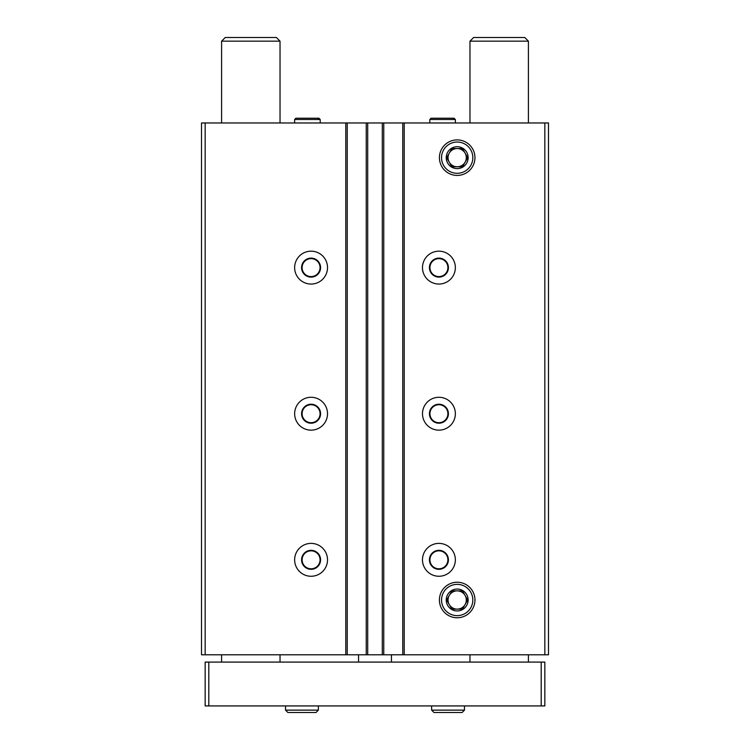 <?xml version="1.0" encoding="UTF-8"?>
<svg xmlns="http://www.w3.org/2000/svg" width="750" height="750" viewBox="0 0 750 750"><rect width="100%" height="100%" fill="white"/><g stroke="black" fill="none" stroke-linecap="round" stroke-linejoin="round"><path stroke-width="1.12" d="M327.516 267.609A16.434 16.434 0 0 1 302.859 281.85A16.434 16.434 0 0 1 302.859 253.378A16.434 16.434 0 0 1 327.516 267.609M327.516 413.719A16.434 16.434 0 0 1 302.859 427.95A16.434 16.434 0 0 1 302.859 399.488A16.434 16.434 0 0 1 327.516 413.719M327.516 559.819A16.434 16.434 0 0 1 302.859 574.059A16.434 16.434 0 0 1 302.859 545.588A16.434 16.434 0 0 1 327.516 559.819M544.847 122.972L544.847 654.788L548.494 654.788L548.494 122.972L205.153 122.972L205.153 654.788L201.506 654.788L201.506 122.972L205.153 122.972M544.847 654.788L205.153 654.788M455.353 267.609A16.434 16.434 0 0 1 430.706 281.85A16.434 16.434 0 0 1 430.706 253.378A16.434 16.434 0 0 1 455.353 267.609M455.353 413.719A16.434 16.434 0 0 1 430.706 427.95A16.434 16.434 0 0 1 430.706 399.488A16.434 16.434 0 0 1 455.353 413.719M455.353 559.819A16.434 16.434 0 0 1 430.706 574.059A16.434 16.434 0 0 1 430.706 545.588A16.434 16.434 0 0 1 455.353 559.819M439.416 157.669A17.766 17.766 0 0 0 466.069 173.053A17.766 17.766 0 0 0 466.069 142.284A17.766 17.766 0 0 0 439.416 157.669M439.416 600A17.766 17.766 0 0 0 466.069 615.384A17.766 17.766 0 0 0 466.069 584.616A17.766 17.766 0 0 0 439.416 600M402.759 122.972L402.759 654.788M383.766 122.972L383.766 654.788M366.234 122.972L366.234 654.788M347.241 122.972L347.241 654.788M448.416 559.819A9.497 9.497 0 0 1 434.175 568.05A9.497 9.497 0 0 1 434.175 551.597A9.497 9.497 0 0 1 448.416 559.819M447.9 559.819A8.981 8.981 0 0 1 434.428 567.6A8.981 8.981 0 0 1 434.428 552.047A8.981 8.981 0 0 1 447.9 559.819M320.578 559.819A9.497 9.497 0 0 1 306.328 568.05A9.497 9.497 0 0 1 306.328 551.597A9.497 9.497 0 0 1 320.578 559.819M320.062 559.819A8.981 8.981 0 0 1 306.591 567.6A8.981 8.981 0 0 1 306.591 552.047A8.981 8.981 0 0 1 320.062 559.819M448.416 413.719A9.497 9.497 0 0 1 434.175 421.941A9.497 9.497 0 0 1 434.175 405.497A9.497 9.497 0 0 1 448.416 413.719M447.9 413.719A8.981 8.981 0 0 1 434.428 421.491A8.981 8.981 0 0 1 434.428 405.938A8.981 8.981 0 0 1 447.9 413.719M320.578 413.719A9.497 9.497 0 0 1 306.328 421.941A9.497 9.497 0 0 1 306.328 405.497A9.497 9.497 0 0 1 320.578 413.719M320.062 413.719A8.981 8.981 0 0 1 306.591 421.491A8.981 8.981 0 0 1 306.591 405.938A8.981 8.981 0 0 1 320.062 413.719M448.416 267.609A9.497 9.497 0 0 1 434.175 275.841A9.497 9.497 0 0 1 434.175 259.387A9.497 9.497 0 0 1 448.416 267.609M447.9 267.609A8.981 8.981 0 0 1 434.428 275.391A8.981 8.981 0 0 1 434.428 259.838A8.981 8.981 0 0 1 447.9 267.609M320.578 267.609A9.497 9.497 0 0 1 306.328 275.841A9.497 9.497 0 0 1 306.328 259.387A9.497 9.497 0 0 1 320.578 267.609M320.062 267.609A8.981 8.981 0 0 1 306.591 275.391A8.981 8.981 0 0 1 306.591 259.838A8.981 8.981 0 0 1 320.062 267.609M541.191 705.928L541.191 662.091L544.847 662.091L544.847 705.928L205.153 705.928L205.153 662.091L208.809 662.091L208.809 705.928M541.191 662.091L208.809 662.091M358.566 654.788L358.566 662.091M391.434 654.788L391.434 662.091M280.031 41.156L221.588 41.156L225.244 37.5L276.384 37.5L280.031 41.156L280.031 122.972M280.031 654.788L280.031 662.091M528.413 41.156L469.969 41.156L473.616 37.5L524.756 37.5L528.413 41.156L528.413 122.972M528.413 654.788L528.413 662.091M431.616 705.928L431.616 710.128L433.988 712.5L431.616 710.128L431.616 705.928M285.516 705.928L285.516 710.128L287.887 712.5L285.516 710.128L285.516 705.928M472.828 600A15.647 15.647 0 0 1 449.363 613.547A15.647 15.647 0 0 1 449.363 586.453A15.647 15.647 0 0 1 472.828 600M468.141 600A10.959 10.959 0 0 1 451.706 609.487A10.959 10.959 0 0 1 451.706 590.513A10.959 10.959 0 0 1 468.141 600M462.459 590.869L451.913 590.869L446.644 600L451.913 609.131L462.459 609.131L467.728 600L462.459 590.869L451.913 590.869L446.644 600L451.913 609.131L462.459 609.131L467.728 600L462.459 590.869M449.278 604.566A9.131 9.131 0 0 0 466.312 600A9.131 9.131 0 0 0 449.278 595.434A9.131 9.131 0 0 0 449.278 604.566A9.131 9.131 0 0 1 449.278 595.434M465.094 595.434A9.131 9.131 0 0 1 465.094 604.566M472.828 157.669A15.647 15.647 0 0 1 449.363 171.216A15.647 15.647 0 0 1 449.363 144.122A15.647 15.647 0 0 1 472.828 157.669M468.141 157.669A10.959 10.959 0 0 1 451.706 167.156A10.959 10.959 0 0 1 451.706 148.181A10.959 10.959 0 0 1 468.141 157.669M462.459 148.537L451.913 148.537L446.644 157.669L451.913 166.8L462.459 166.8L467.728 157.669L462.459 148.537L451.913 148.537L446.644 157.669L451.913 166.8L462.459 166.8L467.728 157.669L462.459 148.537M449.278 162.234A9.131 9.131 0 0 0 466.312 157.669A9.131 9.131 0 0 0 449.278 153.103A9.131 9.131 0 0 0 449.278 162.234A9.131 9.131 0 0 1 449.278 153.103M465.094 153.103A9.131 9.131 0 0 1 465.094 162.234M294.647 119.503L294.647 122.972L294.647 119.503L295.922 118.219L294.647 119.503L320.212 119.503L318.928 118.219L317.653 119.503M429.788 119.503L429.788 122.972L429.788 119.503L431.062 118.219L429.788 119.503L455.353 119.503L454.078 118.219L452.803 119.503M345.778 122.972L345.778 654.788M367.697 122.972L367.697 654.788M382.303 122.972L382.303 654.788M404.222 122.972L404.222 654.788M464.484 705.928L464.484 710.128L431.616 710.128M318.384 705.928L318.384 710.128L285.516 710.128M221.588 41.156L221.588 122.972M221.588 654.788L221.588 662.091M469.969 41.156L469.969 122.972M469.969 654.788L469.969 662.091M464.484 710.128L462.113 712.5L433.988 712.5M318.384 710.128L316.012 712.5L287.887 712.5M320.212 122.972L320.212 119.503M295.922 118.219L318.928 118.219M455.353 122.972L455.353 119.503M431.072 118.219L454.078 118.219"/></g></svg>
